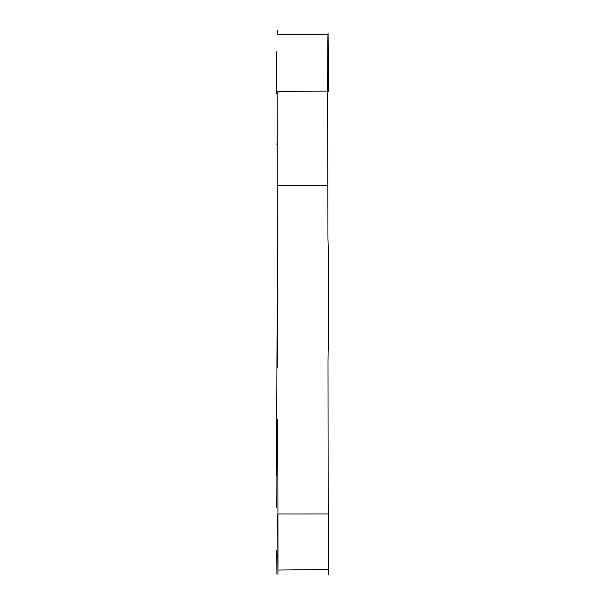 <?xml version="1.0" encoding="UTF-8"?>
<svg xmlns="http://www.w3.org/2000/svg" width="605" height="605" viewBox="0 0 605 605"><rect width="100%" height="100%" fill="white"/><g stroke="black" fill="none" stroke-linecap="round" stroke-linejoin="round"><path stroke-width="0.91" d="M277.786 418.985L277.937 513.97L328.182 513.94C328.386 594.934 328.424 595.017 328.281 514.205L328.288 540.023M277.937 513.97C278.028 594.556 277.967 594.7 277.763 514.401M277.945 574.296L277.808 554.036M277.287 421.761L277.377 464.224M277.279 249.676L277.105 255.469M277.241 351.097L277.234 367.696M276.984 185.455L327.88 185.622L327.57 91.121L277.12 91.31L277.483 362.07M327.993 34.47L277.385 34.379L277.317 30.25M277.128 144.073L277.249 184.079M276.833 507.187C277.007 447.481 276.999 447.526 276.818 507.33M277.158 303.324C277.256 367.454 277.226 367.485 277.067 303.415M277.151 256.217L277.128 288.267M276.666 52.476L276.591 93.223M328.16 303.279C328.318 366.88 328.379 366.985 328.356 303.597C328.492 241.017 328.424 240.911 328.16 303.279C328.318 366.88 328.379 366.985 328.356 303.597M327.88 185.622L327.955 238.725C328.704 251.937 328.235 349.229 328.008 362.539L328.182 513.94M327.57 91.121C327.94 13.287 328.175 13.34 328.281 91.294M328.288 569.479L277.929 570.046M276.069 574.221L276.198 550.406M276.561 475.855L277.113 314.396M277.264 255.469L277.324 224.682M277.748 464.224L276.81 464.232M276.697 554.029L278.035 554.036M276.614 51.864L277.098 51.856M276.379 144.066L277.014 144.073"/></g></svg>
